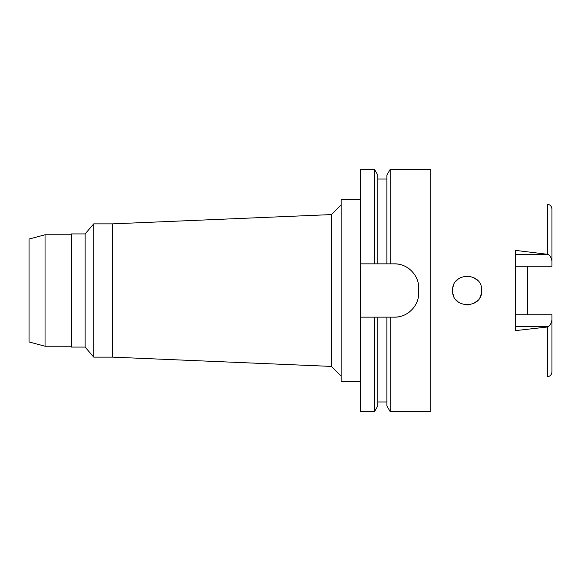 <?xml version="1.0" encoding="UTF-8"?>
<svg xmlns="http://www.w3.org/2000/svg" width="581" height="581" viewBox="0 0 581 581"><rect width="100%" height="100%" fill="white"/><g stroke="black" fill="none" stroke-linecap="round" stroke-linejoin="round"><path stroke-width="0.87" d="M515.601 266.243L551.95 266.243L551.95 261.247C551.485 258.153 550.309 255.88 548.428 254.42L515.601 250.389L515.601 330.611L547.346 327.001L547.346 376.749C550.134 376.379 551.667 374.767 551.95 371.913L551.95 314.757L515.601 314.757M527.722 314.757L527.722 266.243M551.95 261.247L551.95 209.087C551.667 206.233 550.134 204.621 547.346 204.251L547.346 253.999M452.606 290.5C451.633 309.128 482.593 309.353 481.678 290.5C482.535 271.719 451.757 271.748 452.606 290.5M477.618 280.42L473.275 277.319L477.633 280.434M468.983 276.077L465.221 276.091M458.365 278.909L455.896 281.284L458.38 278.902M453.805 296.288L453.086 294.211L453.805 296.288M455.882 299.694L458.416 302.127L455.882 299.694M465.592 304.952L468.802 304.945M473.326 303.66L477.597 300.602L473.355 303.645M479.964 297.363L481.242 294.044L479.942 297.392M453.231 286.273L453.071 286.847M453.071 286.854L453.231 286.266M465.294 276.077L469.07 276.091M468.744 304.952L465.526 304.945M29.05 239.052L29.05 341.948L45.042 346.232L45.042 234.768L29.05 239.052M71.456 234.768L45.042 234.768M71.456 346.232L45.042 346.232M71.456 233.918L71.456 347.082L85.124 347.082L85.124 233.918L71.456 233.918M341.141 204.89L331.453 214.585L331.453 366.415L112.402 357.133L112.402 223.867L93.744 223.867L85.124 233.918M93.744 223.867L93.744 357.133L85.124 347.082M112.402 357.133L93.744 357.133M331.453 214.585L112.402 223.867M341.141 376.11L331.453 366.415M360.525 199.632L341.141 199.632L341.141 381.368L360.525 381.368M360.525 263.847L377.788 263.847L374.469 263.847L374.469 169.347L360.525 169.347L360.525 411.653L374.469 411.653L374.469 317.153L377.788 317.153L360.525 317.153M374.469 169.347L377.788 175.106L377.788 263.847L390.207 263.847L386.881 263.847L386.881 175.106L390.207 169.347L430.797 169.347L430.797 411.653L390.207 411.653L390.207 317.153L386.881 317.153L394.448 317.153C407.223 317.546 419.046 305.918 418.683 292.926A24.228 24.228 0 0 1 418.073 298.314M374.469 411.653L377.788 405.894L377.788 317.153L386.881 317.153L386.881 405.894L390.207 411.653M418.088 282.736A24.228 24.228 0 0 1 418.683 288.074C419.083 275.249 407.361 263.454 394.448 263.847A24.228 24.228 0 0 1 399.815 264.449M404.964 266.251A24.228 24.228 0 0 1 409.576 269.148M413.411 272.99A24.228 24.228 0 0 1 416.301 277.602M416.265 303.478A24.228 24.228 0 0 1 413.352 308.083M409.503 311.91A24.228 24.228 0 0 1 404.899 314.786M399.779 316.558A24.228 24.228 0 0 1 394.448 317.153M394.448 263.847L390.207 263.847L390.207 169.347M418.683 288.074L418.683 292.926M547.346 327.001L548.428 326.58C550.316 325.12 551.485 322.84 551.95 319.753M515.601 254.42L548.428 254.42M548.428 326.58L515.601 326.58M377.788 401.965L386.881 401.965M377.788 179.035L386.881 179.035"/></g></svg>
